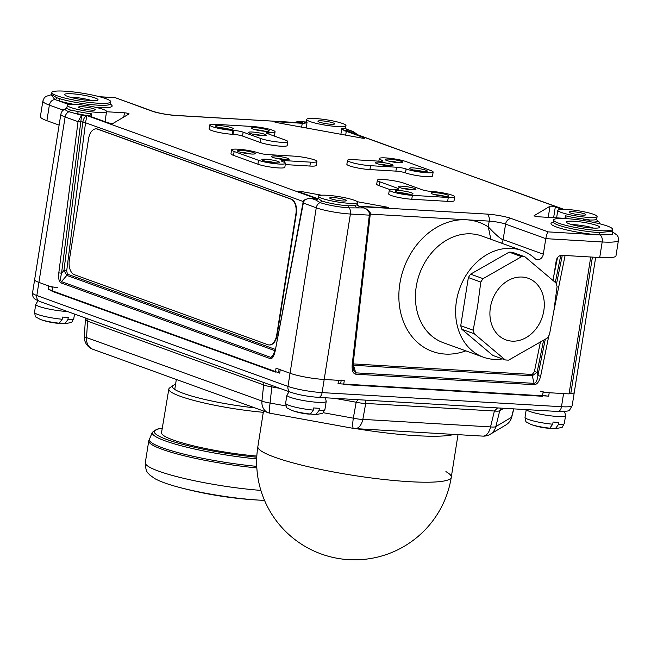 <?xml version="1.0" encoding="UTF-8"?>
<svg xmlns="http://www.w3.org/2000/svg" width="651" height="651" viewBox="0 0 651 651"><rect width="100%" height="100%" fill="white"/><g stroke="black" fill="none" stroke-linecap="round" stroke-linejoin="round"><path stroke-width="0.98" d="M357.318 201.712L386.116 206.953A2.986 0.407 -171 0 1 388.517 207.742A2.986 0.407 -171 0 1 387.231 207.872L360.923 206.326A2.986 0.407 -171 0 1 358.864 206.074L357.684 205.447L357.725 202.396A19.896 2.742 9 0 0 347.439 198.303A19.896 2.742 9 0 0 326.989 195.276A19.896 2.742 9 0 0 318.42 196.179A19.896 2.742 9 0 0 328.706 200.272A19.896 2.742 9 0 0 349.164 203.299A19.896 2.742 9 0 0 357.725 202.396M321.594 195.219L301.885 191.63L301.698 192.826M317.948 198.612A2.986 0.407 -171 0 1 316.882 198.319L298.907 191.809A2.986 0.407 -171 0 1 298.394 191.492A2.986 0.407 -171 0 1 301.885 191.63M106.552 111.752L124.455 112.802A2.986 0.407 -171 0 1 127.523 113.258A2.986 0.407 -171 0 1 129.069 113.876A2.986 0.407 -171 0 1 129.02 113.933L113.16 123.356A2.986 0.407 -171 0 1 110.873 123.332A2.986 0.407 -171 0 1 107.83 122.681L89.854 116.179A2.986 0.407 -171 0 1 89.342 115.854A2.986 0.407 -171 0 1 89.366 115.813L91.815 113.852L91.368 116.724M340.888 134.269L341.783 128.589L344.534 130.851A2.986 0.407 -171 0 1 346.275 131.29L364.259 137.792A2.986 0.407 -171 0 1 364.772 138.118A2.986 0.407 -171 0 1 361.272 137.979L277.041 122.657A2.986 0.407 -171 0 1 274.641 121.867A2.986 0.407 -171 0 1 275.926 121.729L302.243 123.283A2.986 0.407 -171 0 1 304.302 123.535L307.052 122.274L306.157 127.954M561.854 209.288L555.327 206.928L553.627 217.686M566.313 218.134L566.224 218.297A2.986 0.407 -171 0 1 565.019 218.354L538.702 216.799A2.986 0.407 -171 0 1 535.635 216.352A2.986 0.407 -171 0 1 534.097 215.733A2.986 0.407 -171 0 1 534.145 215.676L549.997 206.253A2.986 0.407 -171 0 1 552.292 206.277A2.986 0.407 -171 0 1 555.327 206.928M406.232 169.016L405.451 172.849A6.966 0.96 9 0 0 395.889 171.115L396.508 167.217A6.966 0.96 -171 0 1 406.061 168.959L406.232 169.016A14.924 2.051 9 0 0 422.597 172.377A14.924 2.051 9 0 0 433.143 172.067A14.924 2.051 9 0 0 430.571 170.456L406.183 161.627A14.924 2.051 9 0 0 389.811 158.266A14.924 2.051 9 0 0 379.273 158.575A14.924 2.051 9 0 0 381.722 160.154A6.966 0.96 9 0 1 382.869 160.887A6.966 0.96 9 0 1 379.875 161.204L353.908 159.674A14.924 2.051 9 0 0 347.488 160.349A14.924 2.051 9 0 0 355.202 163.417A14.924 2.051 9 0 0 370.541 165.688L396.508 167.217M405.614 172.914A14.924 2.051 9 0 0 421.986 176.275A14.924 2.051 9 0 0 432.524 175.965L433.143 172.067M347.488 160.349L346.869 164.239A14.924 2.051 9 0 0 354.583 167.315A14.924 2.051 9 0 0 369.923 169.585L395.889 171.115M231.585 149.868L230.967 153.766A14.924 2.051 9 0 0 233.53 155.386L257.926 164.207A14.924 2.051 9 0 0 274.299 167.567A14.924 2.051 9 0 0 284.837 167.258L285.455 163.368A14.924 2.051 9 0 0 282.884 161.749L282.721 161.692A6.966 0.96 -171 0 1 281.525 160.935A6.966 0.96 -171 0 1 284.52 160.618L310.486 162.148A14.924 2.051 9 0 0 316.915 161.472A14.924 2.051 9 0 0 309.201 158.405A14.924 2.051 9 0 0 293.853 156.134L267.886 154.604A6.966 0.96 -171 0 1 258.325 152.863A14.924 2.051 9 0 0 241.985 149.543A14.924 2.051 9 0 0 231.585 149.868A14.924 2.051 9 0 0 234.148 151.488L258.545 160.317A14.924 2.051 9 0 0 274.909 163.678A14.924 2.051 9 0 0 285.455 163.368M285.26 164.589L309.876 166.046A14.924 2.051 9 0 0 316.296 165.37L316.915 161.472M260.888 138.573L260.27 142.471L242.53 136.051A6.966 0.96 9 0 0 232.968 134.309L233.587 130.42A6.966 0.96 -171 0 1 243.149 132.161L260.888 138.573A14.924 2.051 9 0 0 277.261 141.942A14.924 2.051 9 0 0 287.799 141.625A14.924 2.051 9 0 0 285.236 140.014L267.488 133.593A6.966 0.96 -171 0 1 266.283 132.837A6.966 0.96 -171 0 1 268.668 132.495A6.966 0.96 -171 0 1 269.083 132.511A14.924 2.051 9 0 0 275.064 131.811A14.924 2.051 9 0 0 267.349 128.735A14.924 2.051 9 0 0 252.01 126.465L216.132 124.349A14.924 2.051 9 0 0 209.712 125.025A14.924 2.051 9 0 0 217.426 128.101A14.924 2.051 9 0 0 232.765 130.371L233.587 130.42M260.27 142.471A14.924 2.051 9 0 0 276.642 145.832A14.924 2.051 9 0 0 287.181 145.523L287.799 141.625M274.185 136.01A14.924 2.051 9 0 0 274.453 135.701L275.064 131.811M209.712 125.025L209.093 128.922A14.924 2.051 9 0 0 216.807 131.99A14.924 2.051 9 0 0 232.147 134.261L232.968 134.309M389.331 190.011L388.712 193.908A14.924 2.051 9 0 0 396.426 196.976A14.924 2.051 9 0 0 411.766 199.247L447.652 201.362A14.924 2.051 9 0 0 454.072 200.687L454.683 196.797A14.924 2.051 9 0 0 446.977 193.721A14.924 2.051 9 0 0 431.629 191.451L431.54 191.451A6.966 0.96 -171 0 1 421.986 189.71L404.247 183.289A14.924 2.051 9 0 0 387.874 179.928A14.924 2.051 9 0 0 377.336 180.237A14.924 2.051 9 0 0 379.899 181.857L397.639 188.277A6.966 0.96 -171 0 1 398.835 189.026A6.966 0.96 -171 0 1 395.841 189.343L395.751 189.335A14.924 2.051 9 0 0 389.331 190.011A14.924 2.051 9 0 0 397.045 193.087A14.924 2.051 9 0 0 412.384 195.357L448.262 197.473A14.924 2.051 9 0 0 454.683 196.797M377.336 180.237L376.717 184.135A14.924 2.051 9 0 0 379.281 185.747L389.876 189.579M444.967 196.276A9 1.237 -171 0 1 431.117 193.241A9 1.237 -171 0 1 434.933 192.647A9 1.237 -171 0 1 444.723 194.144A9 1.237 -171 0 1 448.726 196.024A9 1.237 -171 0 1 444.967 196.276M412.059 189.807A9 1.237 -171 0 1 398.209 186.764A9 1.237 -171 0 1 402.025 186.178A9 1.237 -171 0 1 411.814 187.675A9 1.237 -171 0 1 415.818 189.555A9 1.237 -171 0 1 412.059 189.807M409.08 194.161A9 1.237 -171 0 1 395.23 191.125A9 1.237 -171 0 1 399.047 190.531A9 1.237 -171 0 1 408.836 192.029A9 1.237 -171 0 1 412.848 193.908A9 1.237 -171 0 1 409.08 194.161M399.022 162.726A9 1.237 -171 0 1 385.172 159.682A9 1.237 -171 0 1 388.989 159.096A9 1.237 -171 0 1 398.778 160.594A9 1.237 -171 0 1 402.79 162.473A9 1.237 -171 0 1 399.022 162.726M389.152 165.785A9 1.237 -171 0 1 375.301 162.75A9 1.237 -171 0 1 379.11 162.156A9 1.237 -171 0 1 388.907 163.653A9 1.237 -171 0 1 392.911 165.541A9 1.237 -171 0 1 389.152 165.785M423.419 171.555A9 1.237 -171 0 1 409.569 168.511A9 1.237 -171 0 1 413.385 167.917A9 1.237 -171 0 1 423.174 169.415A9 1.237 -171 0 1 427.178 171.303A9 1.237 -171 0 1 423.419 171.555M285.284 159.666A9 1.237 -171 0 1 271.434 156.631A9 1.237 -171 0 1 275.243 156.037A9 1.237 -171 0 1 285.032 157.534A9 1.237 -171 0 1 289.044 159.414A9 1.237 -171 0 1 285.284 159.666M275.731 162.848A9 1.237 -171 0 1 261.881 159.804A9 1.237 -171 0 1 265.698 159.218A9 1.237 -171 0 1 275.487 160.716A9 1.237 -171 0 1 279.491 162.595A9 1.237 -171 0 1 275.731 162.848M251.335 154.018A9 1.237 -171 0 1 237.485 150.983A9 1.237 -171 0 1 241.301 150.389A9 1.237 -171 0 1 251.091 151.886A9 1.237 -171 0 1 255.102 153.774A9 1.237 -171 0 1 251.335 154.018M265.348 131.29A9 1.237 -171 0 1 251.498 128.255A9 1.237 -171 0 1 255.314 127.661A9 1.237 -171 0 1 265.103 129.158A9 1.237 -171 0 1 269.107 131.038A9 1.237 -171 0 1 265.348 131.29M262.369 135.652A9 1.237 -171 0 1 248.519 132.609A9 1.237 -171 0 1 252.336 132.023A9 1.237 -171 0 1 262.125 133.52A9 1.237 -171 0 1 266.137 135.4A9 1.237 -171 0 1 262.369 135.652M229.461 129.175A9 1.237 -171 0 1 215.611 126.139A9 1.237 -171 0 1 219.428 125.545A9 1.237 -171 0 1 229.217 127.043A9 1.237 -171 0 1 233.221 128.931A9 1.237 -171 0 1 229.461 129.175M255.347 129.744A7.21 0.993 -171 0 1 256.03 129.777A7.21 0.993 -171 0 1 264.981 131.266M219.46 127.629A7.21 0.993 -171 0 1 220.152 127.661A7.21 0.993 -171 0 1 229.103 129.15M252.376 134.098A7.21 0.993 -171 0 1 253.06 134.13A7.21 0.993 -171 0 1 262.011 135.628M275.283 158.12A7.21 0.993 -171 0 1 275.967 158.152A7.21 0.993 -171 0 1 284.918 159.641M241.342 152.472A7.21 0.993 -171 0 1 242.026 152.505A7.21 0.993 -171 0 1 250.977 154.002M265.73 161.302A7.21 0.993 -171 0 1 266.414 161.326A7.21 0.993 -171 0 1 275.373 162.823M399.087 192.615A7.21 0.993 -171 0 1 399.771 192.647A7.21 0.993 -171 0 1 408.722 194.136M434.966 194.73A7.21 0.993 -171 0 1 435.649 194.763A7.21 0.993 -171 0 1 444.609 196.252M402.058 188.253A7.21 0.993 -171 0 1 402.741 188.285A7.21 0.993 -171 0 1 411.692 189.783M379.151 164.239A7.21 0.993 -171 0 1 379.834 164.272A7.21 0.993 -171 0 1 388.785 165.761M413.418 170.001A7.21 0.993 -171 0 1 414.101 170.033A7.21 0.993 -171 0 1 423.06 171.53M389.029 161.179A7.21 0.993 -171 0 1 389.713 161.204A7.21 0.993 -171 0 1 398.664 162.701M553.09 280.443L556.19 260.864A5.965 4.809 -70.1 0 1 561.984 255.314L599.717 257.536A37.799 5.208 -171 0 0 615.984 255.827L618.45 240.26A37.799 5.208 -171 0 1 602.183 241.969A5.965 3.442 -86.6 0 0 599.774 234.921L612.322 234.523L612.249 231.813M583.369 220.526A1.986 0.667 96.2 0 1 583.386 218.939L589.822 219.997A19.896 2.742 9 0 0 596.707 219.021L597.105 216.506A19.896 2.742 9 0 0 586.82 212.413A19.896 2.742 9 0 0 566.37 209.386A19.896 2.742 9 0 0 557.809 210.281A19.896 2.742 9 0 0 568.095 214.374A19.896 2.742 9 0 0 588.545 217.41A19.896 2.742 9 0 0 597.105 216.506M584.012 220.632A1.986 0.765 102.4 0 1 584.15 219.07M568.177 218.736A21.882 3.011 9 0 1 566.224 218.297L565.418 215.741A19.896 2.742 9 0 0 583.386 218.939M563.668 209.28L346.552 130.9L351.825 131.209L346.251 129.02L353.444 131.624L351.825 131.209L356.504 134.326M351.231 132.422L563.172 209.272M337.405 126.546A19.896 2.742 9 0 0 345.974 125.651A19.896 2.742 9 0 0 335.688 121.55A19.896 2.742 9 0 0 315.23 118.523A19.896 2.742 9 0 0 306.67 119.426A19.896 2.742 9 0 0 316.956 123.519A19.896 2.742 9 0 0 337.405 126.546M306.051 122.079L298.378 121.542L294.097 122.38M98.024 112.436A19.896 2.742 9 0 0 106.585 111.541A19.896 2.742 9 0 0 96.299 107.448A19.896 2.742 9 0 0 75.85 104.42A19.896 2.742 9 0 0 67.289 105.316A19.896 2.742 9 0 0 77.575 109.409A19.896 2.742 9 0 0 98.024 112.436M66.931 107.553L63.912 109.742M592.41 257.112L570.789 393.619A24.868 3.426 9 0 0 574.272 392.455L572.196 405.597A24.868 3.426 -171 0 1 561.487 406.72L322.107 392.61A24.868 3.426 -171 0 1 287.962 386.401L36.83 295.538A24.868 3.426 -171 0 1 32.55 292.844L34.633 279.71A24.868 3.426 9 0 0 38.905 282.404A24.868 3.426 -171 0 1 34.633 279.71L60.836 114.267C61.731 110.833 63.725 108.961 66.801 108.652L66.296 108.798L66.89 107.83A19.896 2.742 9 0 0 70.308 109.986L78.201 111.573A19.896 2.742 9 0 0 91.815 113.852M66.345 108.766A21.141 2.913 9 0 0 69.014 111.728L81.603 115.284L78.03 121.639L58.81 272.842C58.338 278.555 59.038 281.899 60.901 282.876L270.295 358.636C272.24 359.043 273.859 356.536 275.161 351.117L303.382 202.843C304.155 199.751 306.8 198.27 311.341 198.4L315.89 200.044L320.146 202.591A5.965 4.809 109.9 0 0 316.248 207.824A24.868 3.426 9 0 0 350.393 214.033L369.312 215.147L352.15 365.113C351.882 370.72 353.119 373.747 355.861 374.195L534.145 384.7C536.969 384.586 539.134 381.763 540.631 376.221L548.842 335.68M70.308 109.986A1.986 1.603 109.9 0 1 69.014 111.728A5.965 4.809 109.9 0 0 65.108 116.968L78.03 121.639L82.848 121.949C83.531 118.653 84.882 116.537 86.884 115.593L81.603 115.284L80.814 121.827L78.079 121.33M313.172 198.425L316.614 198.71L86.884 115.593L85.525 122.754L303.407 201.582M82.783 122.364L63.953 270.425L66.703 270.816L85.525 122.754L82.783 122.364L82.848 121.949L85.574 122.445M314.897 198.522L310.218 198.246C304.928 199.149 302.544 200.598 303.057 202.583L303.382 202.843M317.786 198.856A21.882 3.011 9 0 0 315.89 200.044A1.986 1.961 154.9 0 0 318.16 198.384L321.448 200.842A19.896 2.742 9 0 0 348.765 205.814L355.519 205.179A19.896 2.742 9 0 0 357.415 204.349M321.448 200.842A1.986 1.603 109.9 0 1 320.146 202.591A21.141 2.913 9 0 0 349.172 207.864L363.657 207.913C367.693 209.345 369.589 211.648 369.345 214.838L370.175 214.976L353.021 364.942L352.15 365.113M572.742 211.689A8.455 1.164 -171 0 1 581.433 212.975A8.455 1.164 -171 0 1 585.81 214.716A8.455 1.164 -171 0 1 582.165 215.099A8.455 1.164 -171 0 1 573.474 213.813A8.455 1.164 -171 0 1 569.104 212.071A8.455 1.164 -171 0 1 572.742 211.689M342.784 200.988A8.455 1.164 -171 0 1 334.093 199.702A8.455 1.164 -171 0 1 329.723 197.961A8.455 1.164 -171 0 1 333.361 197.578A8.455 1.164 -171 0 1 342.052 198.872A8.455 1.164 -171 0 1 346.422 200.614A8.455 1.164 -171 0 1 342.784 200.988M82.229 106.723A8.455 1.164 -171 0 1 90.92 108.009A8.455 1.164 -171 0 1 95.29 109.75A8.455 1.164 -171 0 1 91.653 110.133A8.455 1.164 -171 0 1 82.962 108.847A8.455 1.164 -171 0 1 78.584 107.106A8.455 1.164 -171 0 1 82.229 106.723M321.61 120.834A8.455 1.164 -171 0 1 330.301 122.119A8.455 1.164 -171 0 1 334.671 123.861A8.455 1.164 -171 0 1 331.034 124.243A8.455 1.164 -171 0 1 322.343 122.958A8.455 1.164 -171 0 1 317.973 121.216A8.455 1.164 -171 0 1 321.61 120.834M570.789 393.619A17.902 2.466 9 0 0 569.047 393.904L543.08 392.374L542.462 396.264L343.655 384.546L344.273 380.656L324.19 379.476L338.553 380.322A6.266 0.863 9 0 0 341.246 380.038M279.149 369.036A6.266 0.863 9 0 0 280.231 369.711L290.045 373.259L276.048 368.197L275.43 372.087L52.015 291.257L52.625 287.368L38.905 282.404L65.108 116.968A24.868 3.426 9 0 1 60.836 114.267M572.196 405.597C568.282 411.855 571.301 411.025 557.809 411.473L318.429 397.362C307.98 396.581 298.768 394.888 290.802 392.301A5.965 4.809 -70.1 0 1 287.962 386.401L290.045 373.259A24.868 3.426 9 0 0 324.19 379.476L350.393 214.033A5.965 3.442 93.4 0 0 349.172 207.864A1.986 1.147 93.4 0 1 348.765 205.814M59.119 125.114L46.896 120.695A37.799 5.208 -171 0 1 40.395 116.594L42.86 101.027A37.799 5.208 -171 0 0 49.362 105.12C50.143 101.759 51.974 99.904 54.847 99.562L58.281 100.702A1.986 1.375 106.6 0 0 59.99 98.781A29.84 4.109 9 0 0 97.658 105.145A29.84 4.109 9 0 0 110.499 103.802L110.662 104.648L110.182 104.274M70.227 97.219A13.923 1.92 -171 0 1 73.107 97.3A13.923 1.92 -171 0 1 91.881 100.653M90.758 100.596A16.91 2.327 -171 0 1 64.742 94.883A16.91 2.327 -171 0 1 71.911 93.777A16.91 2.327 -171 0 1 90.294 96.584A16.91 2.327 -171 0 1 97.821 100.124A16.91 2.327 -171 0 1 90.758 100.596M599.693 230.657A29.84 4.109 -171 0 1 569.015 226.117A29.84 4.109 -171 0 1 553.586 219.973A29.84 4.109 -171 0 1 566.427 218.622A29.84 4.109 -171 0 1 597.105 223.163A29.84 4.109 -171 0 1 612.534 229.307A29.84 4.109 -171 0 1 599.693 230.657M592.483 228.045A16.91 2.327 -171 0 1 566.468 222.341A16.91 2.327 -171 0 1 573.637 221.226A16.91 2.327 -171 0 1 592.028 224.042A16.91 2.327 -171 0 1 599.555 227.581A16.91 2.327 -171 0 1 592.483 228.045M97.967 103.2A29.84 4.109 -171 0 1 67.289 98.659A29.84 4.109 -171 0 1 51.86 92.515A29.84 4.109 -171 0 1 64.701 91.164A29.84 4.109 -171 0 1 95.38 95.713A29.84 4.109 -171 0 1 110.808 101.857A29.84 4.109 -171 0 1 97.967 103.2M552.862 222.675L553.277 221.918A29.84 4.109 9 0 0 568.705 228.062A29.84 4.109 9 0 0 599.384 232.602L612.233 231.243M569.047 393.904L590.734 257.007M571.96 224.676A13.923 1.92 -171 0 1 574.841 224.75A13.923 1.92 -171 0 1 593.606 228.102M353.021 364.942L353.347 369.744L355.796 372.852L534.08 383.358C535.944 383.179 537.221 380.599 537.913 375.627L540.631 376.221M545.269 339.326L537.913 375.627L537.116 372.234L532.298 375.806L534.08 383.358A1.986 1.147 93.4 0 1 534.145 384.7M599.717 257.536L602.183 241.969L545.782 238.648L505.591 224.107A11.938 1.644 9 0 0 489.202 221.12L488.283 226.898L490.846 239.291M543.325 254.175L545.782 238.648C546.645 234.474 547.467 232.22 548.248 231.886L511.385 218.549A17.902 2.466 9 0 0 486.802 214.081A5.965 3.442 -86.6 0 1 489.202 221.12L466.482 219.786A68.64 55.286 109.9 0 1 488.283 226.898C496.168 235.19 501.124 239.438 503.133 239.633L543.325 254.175A5.965 4.809 -70.1 0 1 536.424 259.505A5.965 4.809 -70.1 0 1 535.049 258.65A56.702 45.668 109.9 0 0 521.98 250.562A56.702 45.668 109.9 0 0 459.744 288.344A56.702 45.668 109.9 0 0 483.4 357.204A56.702 45.668 109.9 0 0 502.474 358.921M364.731 208.133L360.052 206.611L365.276 208.328L360.052 206.611L486.802 214.081M540.33 342.369L534.406 371.631L532.241 374.463L353.387 363.917A1.986 1.147 -86.6 0 0 353.452 365.268L352.997 365.203M532.241 374.463A1.986 1.147 -86.6 0 0 532.298 375.806L353.452 365.268L355.796 372.852A1.986 1.147 93.4 0 1 355.861 374.195M370.175 214.976L369.345 214.838M151.781 111.061A5.965 4.809 109.9 0 1 152.879 111.28L115.243 97.666L151.781 111.061A17.902 2.466 9 0 0 176.364 115.528L301.413 122.811M51.372 94.956L54.847 99.562A1.986 1.603 109.9 0 0 56.678 97.715L59.99 98.781M51.551 94.436L56.678 97.715M318.429 397.362A5.965 3.442 -86.6 0 0 322.107 392.61L324.19 379.476A24.868 3.426 9 0 1 290.045 373.259L316.248 207.824L302.992 202.868L275.161 351.117M274.868 350.661L66.817 275.389L63.953 270.425L61.552 273.233C60.34 278.107 60.315 280.906 61.479 281.647L270.873 357.407L272.549 356.561M273.892 354.185L270.873 357.407A1.986 1.603 109.9 0 0 270.295 358.636M66.703 270.816L67.395 274.161A1.986 1.603 109.9 0 1 66.817 275.389L61.479 281.647A1.986 1.603 109.9 0 0 60.901 282.876M80.781 122.038L61.552 273.233L58.81 272.842M299.663 122.714L303.106 122.998L299.509 121.696L294.626 122.412M509.18 252.132A52.829 42.551 -70.1 0 1 512.557 252.336L524.999 256.836A52.829 42.551 109.9 0 0 521.622 256.64L483.05 278.652A52.829 42.551 109.9 0 0 480.804 282.062L477.59 306.352L473.179 330.203A52.829 42.551 109.9 0 0 474.31 333.808L505.266 359.93L492.823 355.43L461.868 329.308A52.829 42.551 -70.1 0 1 460.737 325.703L468.362 277.562A52.829 42.551 -70.1 0 1 470.608 274.152L509.18 252.132L521.622 256.64M505.266 359.93A52.829 42.551 109.9 0 0 508.643 360.125L547.214 338.105A52.829 42.551 109.9 0 0 549.46 334.695L553.871 310.844L557.085 286.562A52.829 42.551 109.9 0 0 555.946 282.949L524.999 256.836M490.382 307.524A32.753 26.382 109.9 0 0 512.028 341.14A32.753 26.382 109.9 0 0 543.821 310.673A32.753 26.382 109.9 0 0 522.175 277.049A32.753 26.382 109.9 0 0 490.382 307.524M468.362 277.562L480.804 282.062M473.179 330.203L460.737 325.703M483.05 278.652L470.608 274.152M461.868 329.308L474.31 333.808M341.181 380.477L340.709 383.439A6.266 0.863 -171 0 1 338.015 383.724L548.671 396.142A6.266 0.863 -171 0 1 542.625 395.271M280.231 369.711L279.694 373.121A6.266 0.863 -171 0 1 278.612 372.437L279.108 369.304M279.694 373.121L48.182 289.361L48.719 285.952A6.266 0.863 9 0 0 57.329 287.522M52.153 290.346A6.266 0.863 -171 0 1 48.182 289.361M271.54 385.327L271.801 386.889A12.93 2.799 -173.9 0 1 263.647 384.871L261.93 401.032L86.542 337.576A12.93 10.416 109.9 0 0 92.824 349.253L268.212 412.71A12.93 12.93 0 0 0 270.303 413.271A12.93 2.091 100.3 0 1 270.084 403.05A12.93 2.799 -173.9 0 1 261.93 401.032A12.93 10.416 109.9 0 0 268.212 412.71M86.738 318.469L87.592 321.179A12.93 2.043 -176.3 0 1 85.371 319.869L84.321 336.266A12.93 12.93 0 0 0 92.824 349.253M513.672 408.869L511.531 417.275A12.93 12.638 59.3 0 1 505.803 425.013A12.93 12.93 0 0 0 511.727 417.096A12.93 1.497 -165.7 0 1 511.531 417.275L495.867 426.584A12.93 12.638 59.3 0 1 490.138 434.323L505.803 425.013M501.01 408.128L499.732 410.691L495.867 426.584A12.93 2.409 -166.3 0 1 490.537 426.91A12.93 7.454 93.4 0 1 482.773 436.113A12.93 12.93 0 0 0 490.138 434.323M503.784 408.291L499.732 410.691A12.93 2.409 -166.3 0 1 494.402 411.017L490.537 426.91L362.835 419.382A12.93 7.454 93.4 0 1 355.072 428.594L482.773 436.113M365.447 400.137L365.724 403.433L362.835 419.382A12.93 2.946 -169.7 0 1 353.306 418.178A12.93 2.091 100.3 0 0 353.517 428.407A12.93 12.93 0 0 0 355.072 428.594M263.972 382.593L263.647 384.871L87.592 321.179L86.542 337.576A12.93 2.043 -176.3 0 1 84.321 336.266M357.879 399.69L356.187 402.237L353.306 418.178L323.083 412.685M48.719 285.952L38.905 282.404L36.83 295.538A5.965 4.809 -70.1 0 0 39.662 301.437C35.935 299.314 32.33 299.403 32.55 292.844M557.809 411.473A5.965 3.442 -86.6 0 0 561.487 406.72L563.571 393.578L549.208 392.732A6.266 0.863 9 0 1 540.607 391.17M595.681 257.3L574.272 392.455A24.868 3.426 -171 0 1 569.08 393.709M497.616 407.925L494.402 411.017L365.724 403.433A12.93 2.946 -169.7 0 1 356.187 402.237L334.663 398.322M306.686 413.906A69.543 40.085 -86.6 0 0 310.437 414.052A16.072 2.213 -171 0 1 291.469 410.301A69.633 69.633 0 0 0 306.686 413.906M316.117 414.386A69.543 40.085 93.4 0 1 315.198 414.41A69.633 69.633 0 0 0 317.192 414.378A16.072 2.213 -171 0 1 316.117 414.386L319.039 410.439L319.389 408.258A19.896 2.742 9 0 1 316.72 408.153A19.896 2.742 9 0 1 313.701 407.925L313.359 410.106L310.437 414.052M315.198 414.41A69.543 40.085 93.4 0 1 310.804 414.003M546.067 428.016A69.543 40.085 -86.6 0 0 549.818 428.163A16.072 2.213 -171 0 1 530.85 424.411A69.633 69.633 0 0 0 546.067 428.016M555.498 428.496A69.543 40.085 93.4 0 1 554.579 428.521A69.633 69.633 0 0 0 556.572 428.488A16.072 2.213 -171 0 1 555.498 428.496L558.42 424.55L558.77 422.361A19.896 2.742 9 0 1 556.1 422.255A19.896 2.742 9 0 1 553.09 422.027L552.74 424.216L549.818 428.163M554.579 428.521A69.543 40.085 93.4 0 1 550.185 428.106M55.555 323.051A69.543 40.085 -86.6 0 0 59.298 323.197A16.072 2.213 -171 0 1 40.338 319.446A69.633 69.633 0 0 0 55.555 323.051M64.978 323.531A69.543 40.085 93.4 0 1 64.058 323.555A69.633 69.633 0 0 0 66.052 323.514A16.072 2.213 -171 0 1 64.978 323.531L67.907 319.584L68.249 317.395A19.896 2.742 9 0 1 65.58 317.289A19.896 2.742 9 0 1 62.569 317.061L62.219 319.25L59.298 323.197M64.058 323.555A69.543 40.085 93.4 0 1 59.664 323.14M276.708 335.045L295.912 213.78A12.434 7.169 -86.6 0 0 290.907 199.108L97.422 129.11A12.434 7.169 -86.6 0 0 96.226 128.857A12.434 7.169 -86.6 0 0 88.569 138.769L69.356 260.026A12.434 7.169 -86.6 0 0 74.36 274.698L267.854 344.704A12.434 7.169 -86.6 0 0 269.05 344.949A12.434 7.169 -86.6 0 0 276.708 335.045L277.114 335.07A12.434 7.169 93.4 0 1 269.449 344.973A12.434 7.169 93.4 0 1 269.245 344.957M277.114 335.07L296.319 213.805A12.434 7.169 93.4 0 0 291.314 199.133L97.829 129.134A12.434 7.169 93.4 0 0 96.633 128.882A12.434 7.169 93.4 0 0 96.429 128.874M445.911 471.617A97.91 13.484 -171 0 1 451.273 477.24A97.91 13.484 -171 0 1 382.113 479.282A97.91 13.484 -171 0 1 274.698 457.214A97.91 13.484 9 0 1 257.861 446.602A97.91 13.484 9 0 0 274.698 457.214A97.91 13.484 -171 0 0 382.113 479.282A97.91 13.484 -171 0 0 451.273 477.24L458.019 434.656M263.297 412.295A66.605 9.171 -171 0 1 168.837 389.054L161.521 432.671A67.012 9.228 9 0 0 256.828 456.074M168.837 389.054A66.605 9.171 -171 0 1 169.683 387.898L173.256 385.384A63.448 8.732 -171 0 1 175.55 384.415M254.891 407.884A63.448 8.732 -171 0 1 173.256 385.384M207.099 493.751A388.541 303.317 -91 0 0 208.629 494.036A388.541 303.317 -91 0 0 210.33 494.353A387.67 383.561 27.8 0 1 189.335 489.926A391.642 190.491 103.4 0 0 189.604 489.991A391.642 190.491 103.4 0 0 189.889 490.057M175.038 486.207A68.64 9.448 9 0 0 177.373 486.858A68.64 9.448 9 0 0 226.011 496.615A68.64 9.448 9 0 0 262.076 500.277A391.642 391.642 0 0 1 242.717 498.878A58.745 8.089 -171 0 1 239.845 498.585A391.642 136.417 96 0 1 239.413 498.544A391.642 391.642 0 0 1 208.629 494.036M548.248 231.886L599.783 234.93A31.834 4.386 -171 0 1 562.472 228.859A31.834 4.386 -171 0 1 553.35 222.325M355.519 205.179A1.986 1.798 81.9 0 0 356.992 207.523A21.882 3.011 9 0 0 358.864 206.074M78.201 111.573A1.986 0.806 102.5 0 1 77.054 113.64A21.882 3.011 9 0 0 89.366 115.813M68.868 104.534L58.281 100.702A31.834 4.386 -171 0 0 73.766 104.323M110.304 104.168A31.834 4.386 -171 0 1 95.681 107.301M99.888 96.836L114.91 97.723M306.027 122.111A21.882 3.011 9 0 0 304.302 123.535M344.534 130.851A21.882 3.011 9 0 0 347.268 129.565A1.986 1.961 -25.1 0 1 345.787 128.475M397.468 189.376L397.639 188.277M379.899 181.857L379.281 185.747M448.262 197.473L447.652 201.362M412.384 195.357L411.766 199.247M370.541 165.688L369.923 169.585M405.451 172.849L406.061 168.959M381.551 161.236L381.722 160.154M234.148 151.488L233.53 155.386M310.486 162.148L309.876 166.046M284.251 162.311L284.52 160.618M258.545 160.317L257.926 164.207M242.53 136.051L243.149 132.161M232.765 130.371L232.147 134.261M268.83 134.073L269.083 132.511M600.181 234.946L599.384 232.602M565.011 218.354L565.418 215.741M588.203 221.34A1.986 1.164 97.4 0 1 588.154 219.851M590.066 221.69A1.986 1.31 92 0 1 589.822 219.997M341.783 128.589A19.896 2.742 9 0 0 345.665 127.596L346.104 128.963M306.759 122.111L305.767 122.339L306.361 121.371A19.896 2.742 9 0 0 307.052 122.274M302.243 123.283L301.633 127.132M317.981 198.954L317.517 199.092L318.111 198.124A19.896 2.742 9 0 0 318.16 198.384M386.116 206.953L385.978 207.799M592.158 222.097A21.141 2.913 9 0 0 596.934 220.079L599.164 222.024L600.198 223.911M553.838 311.04L565.092 255.501M556.418 284.324L562.285 255.33M534.406 371.631L537.116 372.234L543.569 340.375M465.847 350.848A68.64 55.286 109.9 0 1 398.851 295.847A68.64 55.286 109.9 0 1 466.482 219.786L370.216 214.114M557.484 257.731L553.838 275.723M521.98 250.562L481.789 236.02A56.702 45.668 109.9 0 0 419.553 273.802A56.702 45.668 109.9 0 0 443.209 342.662L483.4 357.204M501.539 243.165A5.965 4.809 109.9 0 0 503.133 239.633L505.591 224.107A5.965 4.809 -70.1 0 1 511.385 218.549M560.78 255.42L555.319 282.396M63.302 110.165L49.362 105.12L46.896 120.695M124.455 112.802L123.788 117.042M67.395 274.161L275.121 349.318M152.879 111.28C159.129 113.298 166.762 114.674 175.786 115.406A5.965 3.442 93.4 0 1 176.364 115.528M346.275 131.29L345.673 135.139M364.259 137.792L364.178 138.264M275.926 121.729L275.821 122.396M549.997 206.253L548.24 217.369M285.919 405.923L270.084 403.05L271.801 386.889L279.93 388.37M338.553 380.322L338.015 383.724M548.671 396.142L549.208 392.732M313.359 410.106A19.896 2.742 -171 0 1 285.634 403.213L286.904 395.19A19.896 2.742 -171 0 0 297.19 399.283A19.896 2.742 -171 0 0 317.639 402.31A19.896 2.742 -171 0 0 326.2 401.415L324.93 409.438A19.896 2.742 -171 0 1 319.039 410.439M552.74 424.216A19.896 2.742 -171 0 1 525.015 417.324L526.236 409.609M556.572 428.488C564.035 426.828 560.926 428.993 564.311 423.549L565.589 415.517A19.896 2.742 -171 0 1 557.02 416.42A19.896 2.742 -171 0 1 526.358 409.617M564.311 423.549A19.896 2.742 -171 0 1 558.42 424.55M62.219 319.25A19.896 2.742 -171 0 1 34.495 312.35L35.764 304.326A19.896 2.742 -171 0 0 46.05 308.428A19.896 2.742 -171 0 0 66.508 311.455A19.896 2.742 -171 0 0 67.476 311.503M66.052 323.514C73.522 321.863 70.414 324.027 73.799 318.575A19.896 2.742 -171 0 1 67.907 319.584M97.422 129.11L97.829 129.134M290.907 199.108L291.314 199.133M295.912 213.78L296.319 213.805M453.959 434.42A97.91 13.484 -171 0 1 355.869 428.635M189.604 489.991A391.642 391.642 0 0 1 177.373 486.858L177.373 486.858C167.836 484.303 160.39 481.602 155.036 478.745L149.893 475.124C148.981 473.326 145.572 473.659 145.303 462.706A78.332 10.782 -171 0 0 228.525 486.753A78.332 10.782 -171 0 0 260.888 490.39M262.076 500.277L262.076 500.277A68.64 9.448 9 0 0 264.493 500.375L262.076 500.277M162.262 428.22L157.835 428.952L152.334 432.288L148.762 440.865A78.332 10.782 9 0 0 231.984 464.912A78.332 10.782 9 0 0 256.836 467.906M149.315 439.018A78.128 10.758 9 0 0 162.636 447.872A78.128 10.758 -171 0 0 232.204 463.398A78.128 10.758 -171 0 0 256.754 466.36M152.334 432.288A76.2 10.489 9 0 0 165.321 440.922A76.2 10.489 9 0 0 233.18 456.058A76.2 10.489 9 0 0 256.706 458.914M256.771 457.189A74.304 10.229 -171 0 1 233.261 454.357A74.304 10.229 -171 0 1 166.64 439.433A74.304 10.229 -171 0 1 162.254 428.309M378.866 161.147L379.273 158.575M556.605 217.857L557.809 210.281M357.489 134.684L353.452 131.624M345.665 127.596L345.974 125.651M306.116 121.997L298.386 121.542M306.361 121.371L306.67 119.426M104.99 121.656L106.585 111.541M66.89 107.83L67.289 105.316M314.946 198.522L310.218 198.246M318.111 198.124L318.42 196.179M553.277 221.918L553.586 219.973M611.899 231.74L612.388 232.122L612.534 229.307M618.45 240.26L618.1 236.874L617.319 235.369L612.209 231.52M596.536 219.835L596.975 220.128L596.707 219.021M370.199 214.708C371.168 213.064 369.532 210.94 365.284 208.328M99.481 96.722L115.154 97.65M51.51 94.639L45.814 96.462L44.252 97.902L42.86 101.027M51.136 95.225L51.86 92.515M274.836 350.84L272.533 356.569M110.499 103.802L110.808 101.857M175.786 115.406L301.437 122.811M353.517 428.407L270.303 413.271M290.802 392.301L39.662 301.437M85.371 319.869L85.037 317.859M513.818 408.877L511.727 417.096M291.469 410.301C284.886 406.419 287.172 409.438 285.634 403.213M317.192 414.378C324.654 412.718 321.545 414.882 324.93 409.438M325.467 397.777L326.2 401.415M289.085 391.682L286.904 395.19M530.85 424.411C524.267 420.53 526.553 423.549 525.015 417.324M564.555 411.456L565.589 415.517M40.338 319.446C33.746 315.564 36.033 318.583 34.495 312.35M73.799 318.575L74.515 314.051M38.002 300.778L35.764 304.326M96.226 128.857L96.633 128.882M451.273 477.24A97.91 97.91 0 0 1 321.252 553.993A97.91 97.91 0 0 1 257.861 446.602L263.5 411.001M176.331 379.468L174.753 389.436M148.762 440.865L145.303 462.706"/></g></svg>
